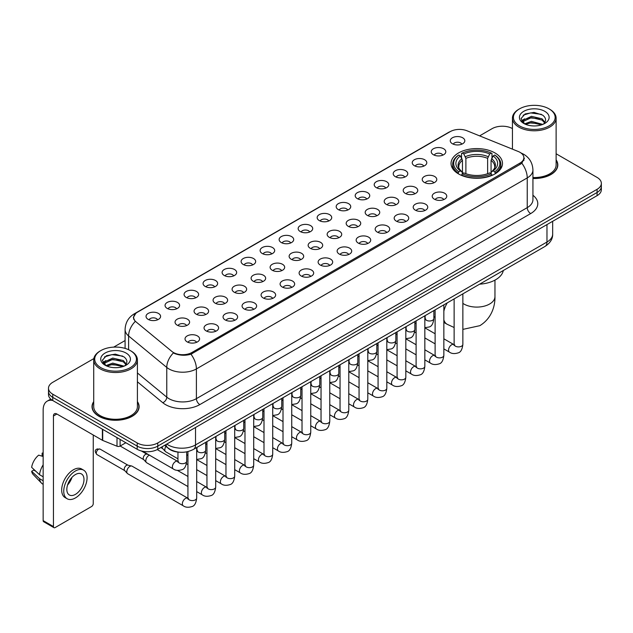 <?xml version="1.0" encoding="UTF-8"?>
<svg xmlns="http://www.w3.org/2000/svg" width="633" height="633" viewBox="0 0 633 633"><rect width="100%" height="100%" fill="white"/><g stroke="black" fill="none" stroke-linecap="round" stroke-linejoin="round"><path stroke-width="0.95" d="M494.951 152.925A25.724 14.852 0 0 0 466.917 149.712A25.724 14.852 0 0 0 451.036 163.433A25.724 14.852 0 0 0 458.569 173.933A25.724 14.852 0 0 0 486.603 177.153A25.724 14.852 0 0 0 502.483 163.433A25.724 14.852 0 0 0 494.951 152.925M433.376 154.713A7.279 4.202 180 0 1 431.935 153.526A7.279 4.202 180 0 1 434.341 148.296A7.279 4.202 180 0 1 443.67 148.771A7.279 4.202 180 0 1 445.118 153.526A7.279 4.202 180 0 1 433.376 154.713M442.784 155.148A4.368 2.524 0 0 0 441.612 153.922A4.368 2.524 0 0 0 437.308 153.281A4.368 2.524 0 0 0 434.262 155.148M414.362 165.688A7.279 4.202 180 0 1 412.922 164.501A7.279 4.202 180 0 1 415.327 159.279A7.279 4.202 180 0 1 424.656 159.745A7.279 4.202 180 0 1 426.104 164.501A7.279 4.202 180 0 1 414.362 165.688M423.77 166.123A4.368 2.524 0 0 0 422.599 164.897A4.368 2.524 0 0 0 418.294 164.256A4.368 2.524 0 0 0 415.248 166.123M395.348 176.67A7.279 4.202 180 0 1 393.908 175.476A7.279 4.202 180 0 1 396.313 170.253A7.279 4.202 180 0 1 405.642 170.72A7.279 4.202 180 0 1 407.09 175.476A7.279 4.202 180 0 1 395.348 176.67M404.756 177.105A4.368 2.524 0 0 0 403.585 175.871A4.368 2.524 0 0 0 399.281 175.238A4.368 2.524 0 0 0 396.234 177.105M376.334 187.645A7.279 4.202 180 0 1 374.894 186.458A7.279 4.202 180 0 1 377.3 181.228A7.279 4.202 180 0 1 386.628 181.703A7.279 4.202 180 0 1 388.076 186.458A7.279 4.202 180 0 1 376.334 187.645M385.742 188.08A4.368 2.524 0 0 0 384.571 186.854A4.368 2.524 0 0 0 380.267 186.213A4.368 2.524 0 0 0 377.221 188.08M357.321 198.62A7.279 4.202 180 0 1 355.881 197.433A7.279 4.202 180 0 1 358.286 192.21A7.279 4.202 180 0 1 367.615 192.677A7.279 4.202 180 0 1 369.063 197.433A7.279 4.202 180 0 1 357.321 198.62M366.729 199.055A4.368 2.524 0 0 0 365.558 197.828A4.368 2.524 0 0 0 361.253 197.187A4.368 2.524 0 0 0 358.207 199.055M338.307 209.602A7.279 4.202 180 0 1 336.867 208.407A7.279 4.202 180 0 1 339.272 203.185A7.279 4.202 180 0 1 348.601 203.652A7.279 4.202 180 0 1 350.049 208.407A7.279 4.202 180 0 1 338.307 209.602M347.715 210.037A4.368 2.524 0 0 0 346.544 208.803A4.368 2.524 0 0 0 342.239 208.17A4.368 2.524 0 0 0 339.193 210.037M319.293 220.577A7.279 4.202 180 0 1 317.853 219.39A7.279 4.202 180 0 1 320.258 214.16A7.279 4.202 180 0 1 329.595 214.634A7.279 4.202 180 0 1 331.035 219.39A7.279 4.202 180 0 1 319.293 220.577M328.701 221.012A4.368 2.524 0 0 0 327.53 219.786A4.368 2.524 0 0 0 323.226 219.145A4.368 2.524 0 0 0 320.179 221.012M300.279 231.551A7.279 4.202 180 0 1 298.839 230.365A7.279 4.202 180 0 1 301.245 225.142A7.279 4.202 180 0 1 310.581 225.609A7.279 4.202 180 0 1 312.022 230.365A7.279 4.202 180 0 1 300.279 231.551M309.687 231.987A4.368 2.524 0 0 0 308.516 230.76A4.368 2.524 0 0 0 304.212 230.119A4.368 2.524 0 0 0 301.166 231.987M281.266 242.534A7.279 4.202 180 0 1 279.826 241.339A7.279 4.202 180 0 1 282.231 236.117A7.279 4.202 180 0 1 291.568 236.584A7.279 4.202 180 0 1 293.008 241.339A7.279 4.202 180 0 1 281.266 242.534M290.674 242.969A4.368 2.524 0 0 0 289.503 241.735A4.368 2.524 0 0 0 285.198 241.102A4.368 2.524 0 0 0 282.152 242.969M262.252 253.509A7.279 4.202 180 0 1 260.812 252.322A7.279 4.202 180 0 1 263.225 247.092A7.279 4.202 180 0 1 272.554 247.566A7.279 4.202 180 0 1 273.994 252.322A7.279 4.202 180 0 1 262.252 253.509M271.66 253.944A4.368 2.524 0 0 0 270.489 252.717A4.368 2.524 0 0 0 266.184 252.076A4.368 2.524 0 0 0 263.138 253.944M243.238 264.483A7.279 4.202 180 0 1 241.798 263.296A7.279 4.202 180 0 1 244.211 258.074A7.279 4.202 180 0 1 253.54 258.541A7.279 4.202 180 0 1 254.98 263.296A7.279 4.202 180 0 1 243.238 264.483M252.654 264.918A4.368 2.524 0 0 0 251.475 263.692A4.368 2.524 0 0 0 247.171 263.051A4.368 2.524 0 0 0 244.124 264.918M224.224 275.466A7.279 4.202 180 0 1 222.784 274.271A7.279 4.202 180 0 1 225.198 269.049A7.279 4.202 180 0 1 234.526 269.516A7.279 4.202 180 0 1 235.967 274.271A7.279 4.202 180 0 1 224.224 275.466M233.64 275.901A4.368 2.524 0 0 0 232.461 274.667A4.368 2.524 0 0 0 228.157 274.034A4.368 2.524 0 0 0 225.111 275.901M205.211 286.44A7.279 4.202 180 0 1 203.771 285.254A7.279 4.202 180 0 1 206.184 280.023A7.279 4.202 180 0 1 215.513 280.498A7.279 4.202 180 0 1 216.953 285.254A7.279 4.202 180 0 1 205.211 286.44M214.627 286.876A4.368 2.524 0 0 0 213.448 285.649A4.368 2.524 0 0 0 209.151 285.008A4.368 2.524 0 0 0 206.097 286.876M186.197 297.415A7.279 4.202 180 0 1 184.757 296.228A7.279 4.202 180 0 1 187.17 291.006A7.279 4.202 180 0 1 196.499 291.473A7.279 4.202 180 0 1 197.939 296.228A7.279 4.202 180 0 1 186.197 297.415M195.613 297.85A4.368 2.524 0 0 0 194.434 296.624A4.368 2.524 0 0 0 190.137 295.983A4.368 2.524 0 0 0 187.083 297.85M167.183 308.398A7.279 4.202 180 0 1 165.743 307.203A7.279 4.202 180 0 1 168.156 301.981A7.279 4.202 180 0 1 177.485 302.447A7.279 4.202 180 0 1 178.925 307.203A7.279 4.202 180 0 1 167.183 308.398M176.599 308.833A4.368 2.524 0 0 0 175.42 307.606A4.368 2.524 0 0 0 171.124 306.965A4.368 2.524 0 0 0 168.077 308.833M148.169 319.372A7.279 4.202 180 0 1 146.729 318.185A7.279 4.202 180 0 1 149.143 312.955A7.279 4.202 180 0 1 158.472 313.43A7.279 4.202 180 0 1 159.912 318.185A7.279 4.202 180 0 1 148.169 319.372M157.585 319.807A4.368 2.524 0 0 0 156.406 318.581A4.368 2.524 0 0 0 152.11 317.94A4.368 2.524 0 0 0 149.064 319.807M452.389 143.731A7.279 4.202 180 0 1 450.949 142.544A7.279 4.202 180 0 1 453.355 137.321A7.279 4.202 180 0 1 462.683 137.788A7.279 4.202 180 0 1 464.131 142.544A7.279 4.202 180 0 1 452.389 143.731M461.797 144.174A4.368 2.524 0 0 0 460.626 142.939A4.368 2.524 0 0 0 456.322 142.306A4.368 2.524 0 0 0 453.275 144.174M424.347 182.431A7.279 4.202 180 0 1 422.907 181.244A7.279 4.202 180 0 1 425.321 176.021A7.279 4.202 180 0 1 434.649 176.488A7.279 4.202 180 0 1 436.09 181.244A7.279 4.202 180 0 1 424.347 182.431M433.763 182.866A4.368 2.524 0 0 0 432.584 181.639A4.368 2.524 0 0 0 428.28 180.998A4.368 2.524 0 0 0 425.234 182.866M405.334 193.413A7.279 4.202 180 0 1 403.894 192.218A7.279 4.202 180 0 1 406.307 186.996A7.279 4.202 180 0 1 415.636 187.463A7.279 4.202 180 0 1 417.076 192.218A7.279 4.202 180 0 1 405.334 193.413M414.75 193.848A4.368 2.524 0 0 0 413.571 192.614A4.368 2.524 0 0 0 409.266 191.981A4.368 2.524 0 0 0 406.22 193.848M386.32 204.388A7.279 4.202 180 0 1 384.88 203.201A7.279 4.202 180 0 1 387.293 197.971A7.279 4.202 180 0 1 396.622 198.446A7.279 4.202 180 0 1 398.062 203.201A7.279 4.202 180 0 1 386.32 204.388M395.736 204.823A4.368 2.524 0 0 0 394.557 203.597A4.368 2.524 0 0 0 390.26 202.956A4.368 2.524 0 0 0 387.206 204.823M367.306 215.362A7.279 4.202 180 0 1 365.866 214.176A7.279 4.202 180 0 1 368.279 208.953A7.279 4.202 180 0 1 377.608 209.42A7.279 4.202 180 0 1 379.048 214.176A7.279 4.202 180 0 1 367.306 215.362M376.722 215.798A4.368 2.524 0 0 0 375.543 214.571A4.368 2.524 0 0 0 371.247 213.93A4.368 2.524 0 0 0 368.192 215.798M348.292 226.345A7.279 4.202 180 0 1 346.852 225.15A7.279 4.202 180 0 1 349.266 219.928A7.279 4.202 180 0 1 358.594 220.395A7.279 4.202 180 0 1 360.035 225.15A7.279 4.202 180 0 1 348.292 226.345M357.708 226.78A4.368 2.524 0 0 0 356.529 225.546A4.368 2.524 0 0 0 352.233 224.913A4.368 2.524 0 0 0 349.187 226.78M329.279 237.32A7.279 4.202 180 0 1 327.839 236.133A7.279 4.202 180 0 1 330.252 230.903A7.279 4.202 180 0 1 339.581 231.377A7.279 4.202 180 0 1 341.021 236.133A7.279 4.202 180 0 1 329.279 237.32M338.695 237.755A4.368 2.524 0 0 0 337.516 236.528A4.368 2.524 0 0 0 333.219 235.887A4.368 2.524 0 0 0 330.173 237.755M310.265 248.294A7.279 4.202 180 0 1 308.825 247.107A7.279 4.202 180 0 1 311.238 241.885A7.279 4.202 180 0 1 320.567 242.352A7.279 4.202 180 0 1 322.007 247.107A7.279 4.202 180 0 1 310.265 248.294M319.681 248.729A4.368 2.524 0 0 0 318.502 247.503A4.368 2.524 0 0 0 314.205 246.862A4.368 2.524 0 0 0 311.159 248.729M291.259 259.277A7.279 4.202 180 0 1 289.811 258.082A7.279 4.202 180 0 1 292.224 252.86A7.279 4.202 180 0 1 301.553 253.327A7.279 4.202 180 0 1 302.993 258.082A7.279 4.202 180 0 1 291.259 259.277M300.667 259.712A4.368 2.524 0 0 0 299.496 258.486A4.368 2.524 0 0 0 295.192 257.845A4.368 2.524 0 0 0 292.145 259.712M272.245 270.251A7.279 4.202 180 0 1 270.797 269.065A7.279 4.202 180 0 1 273.211 263.834A7.279 4.202 180 0 1 282.54 264.309A7.279 4.202 180 0 1 283.98 269.065A7.279 4.202 180 0 1 272.245 270.251M281.653 270.687A4.368 2.524 0 0 0 280.482 269.46A4.368 2.524 0 0 0 276.178 268.819A4.368 2.524 0 0 0 273.132 270.687M253.232 281.226A7.279 4.202 180 0 1 251.784 280.039A7.279 4.202 180 0 1 254.197 274.817A7.279 4.202 180 0 1 263.526 275.284A7.279 4.202 180 0 1 264.966 280.039A7.279 4.202 180 0 1 253.232 281.226M262.64 281.661A4.368 2.524 0 0 0 261.469 280.435A4.368 2.524 0 0 0 257.164 279.794A4.368 2.524 0 0 0 254.118 281.661M234.218 292.209A7.279 4.202 180 0 1 232.77 291.014A7.279 4.202 180 0 1 235.183 285.792A7.279 4.202 180 0 1 244.512 286.258A7.279 4.202 180 0 1 245.952 291.014A7.279 4.202 180 0 1 234.218 292.209M243.626 292.644A4.368 2.524 0 0 0 242.455 291.417A4.368 2.524 0 0 0 238.15 290.776A4.368 2.524 0 0 0 235.104 292.644M215.204 303.183A7.279 4.202 180 0 1 213.756 301.996A7.279 4.202 180 0 1 216.169 296.774A7.279 4.202 180 0 1 225.498 297.241A7.279 4.202 180 0 1 226.938 301.996A7.279 4.202 180 0 1 215.204 303.183M224.612 303.618A4.368 2.524 0 0 0 223.441 302.392A4.368 2.524 0 0 0 219.137 301.751A4.368 2.524 0 0 0 216.09 303.618M196.19 314.158A7.279 4.202 180 0 1 194.742 312.971A7.279 4.202 180 0 1 197.156 307.749A7.279 4.202 180 0 1 206.485 308.216A7.279 4.202 180 0 1 207.925 312.971A7.279 4.202 180 0 1 196.19 314.158M205.598 314.593A4.368 2.524 0 0 0 204.427 313.367A4.368 2.524 0 0 0 200.123 312.726A4.368 2.524 0 0 0 197.077 314.593M177.177 325.14A7.279 4.202 180 0 1 175.729 323.946A7.279 4.202 180 0 1 178.142 318.723A7.279 4.202 180 0 1 187.471 319.19A7.279 4.202 180 0 1 188.911 323.946A7.279 4.202 180 0 1 177.177 325.14M186.585 325.576A4.368 2.524 0 0 0 185.414 324.349A4.368 2.524 0 0 0 181.109 323.708A4.368 2.524 0 0 0 178.063 325.576M434.341 199.173A7.279 4.202 180 0 1 432.893 197.987A7.279 4.202 180 0 1 435.306 192.764A7.279 4.202 180 0 1 444.635 193.231A7.279 4.202 180 0 1 446.075 197.987A7.279 4.202 180 0 1 434.341 199.173M443.749 199.609A4.368 2.524 0 0 0 442.578 198.382A4.368 2.524 0 0 0 438.273 197.741A4.368 2.524 0 0 0 435.227 199.609M415.327 210.156A7.279 4.202 180 0 1 413.879 208.961A7.279 4.202 180 0 1 416.292 203.739A7.279 4.202 180 0 1 425.621 204.206A7.279 4.202 180 0 1 427.061 208.961A7.279 4.202 180 0 1 415.327 210.156M424.735 210.591A4.368 2.524 0 0 0 423.564 209.365A4.368 2.524 0 0 0 419.26 208.724A4.368 2.524 0 0 0 416.213 210.591M396.313 221.131A7.279 4.202 180 0 1 394.865 219.944A7.279 4.202 180 0 1 397.279 214.714A7.279 4.202 180 0 1 406.608 215.188A7.279 4.202 180 0 1 408.048 219.944A7.279 4.202 180 0 1 396.313 221.131M405.721 221.566A4.368 2.524 0 0 0 404.55 220.339A4.368 2.524 0 0 0 400.246 219.698A4.368 2.524 0 0 0 397.2 221.566M377.3 232.105A7.279 4.202 180 0 1 375.852 230.918A7.279 4.202 180 0 1 378.265 225.696A7.279 4.202 180 0 1 387.594 226.163A7.279 4.202 180 0 1 389.034 230.918A7.279 4.202 180 0 1 377.3 232.105M386.708 232.54A4.368 2.524 0 0 0 385.537 231.314A4.368 2.524 0 0 0 381.232 230.673A4.368 2.524 0 0 0 378.186 232.54M358.286 243.088A7.279 4.202 180 0 1 356.838 241.893A7.279 4.202 180 0 1 359.251 236.671A7.279 4.202 180 0 1 368.58 237.138A7.279 4.202 180 0 1 370.02 241.893A7.279 4.202 180 0 1 358.286 243.088M367.694 243.523A4.368 2.524 0 0 0 366.523 242.297A4.368 2.524 0 0 0 362.218 241.656A4.368 2.524 0 0 0 359.172 243.523M339.272 254.062A7.279 4.202 180 0 1 337.824 252.876A7.279 4.202 180 0 1 340.238 247.653A7.279 4.202 180 0 1 349.566 248.12A7.279 4.202 180 0 1 351.014 252.876A7.279 4.202 180 0 1 339.272 254.062M348.68 254.498A4.368 2.524 0 0 0 347.509 253.271A4.368 2.524 0 0 0 343.205 252.63A4.368 2.524 0 0 0 340.158 254.498M320.258 265.037A7.279 4.202 180 0 1 318.81 263.85A7.279 4.202 180 0 1 321.224 258.628A7.279 4.202 180 0 1 330.553 259.095A7.279 4.202 180 0 1 332.001 263.85A7.279 4.202 180 0 1 320.258 265.037M329.666 265.472A4.368 2.524 0 0 0 328.495 264.246A4.368 2.524 0 0 0 324.191 263.605A4.368 2.524 0 0 0 321.145 265.472M301.245 276.02A7.279 4.202 180 0 1 299.797 274.825A7.279 4.202 180 0 1 302.21 269.603A7.279 4.202 180 0 1 311.539 270.069A7.279 4.202 180 0 1 312.987 274.825A7.279 4.202 180 0 1 301.245 276.02M310.653 276.455A4.368 2.524 0 0 0 309.482 275.228A4.368 2.524 0 0 0 305.177 274.587A4.368 2.524 0 0 0 302.131 276.455M282.231 286.994A7.279 4.202 180 0 1 280.783 285.807A7.279 4.202 180 0 1 283.196 280.585A7.279 4.202 180 0 1 292.525 281.052A7.279 4.202 180 0 1 293.973 285.807A7.279 4.202 180 0 1 282.231 286.994M291.639 287.429A4.368 2.524 0 0 0 290.468 286.203A4.368 2.524 0 0 0 286.163 285.562A4.368 2.524 0 0 0 283.117 287.429M263.217 297.969A7.279 4.202 180 0 1 261.769 296.782A7.279 4.202 180 0 1 264.183 291.56A7.279 4.202 180 0 1 273.511 292.027A7.279 4.202 180 0 1 274.959 296.782A7.279 4.202 180 0 1 263.217 297.969M272.625 298.412A4.368 2.524 0 0 0 271.454 297.178A4.368 2.524 0 0 0 267.15 296.537A4.368 2.524 0 0 0 264.103 298.412M244.203 308.951A7.279 4.202 180 0 1 242.756 307.765A7.279 4.202 180 0 1 245.169 302.534A7.279 4.202 180 0 1 254.498 303.009A7.279 4.202 180 0 1 255.946 307.765A7.279 4.202 180 0 1 244.203 308.951M253.611 309.387A4.368 2.524 0 0 0 252.44 308.16A4.368 2.524 0 0 0 248.136 307.519A4.368 2.524 0 0 0 245.09 309.387M225.19 319.926A7.279 4.202 180 0 1 223.742 318.739A7.279 4.202 180 0 1 226.155 313.517A7.279 4.202 180 0 1 235.484 313.984A7.279 4.202 180 0 1 236.932 318.739A7.279 4.202 180 0 1 225.19 319.926M234.598 320.361A4.368 2.524 0 0 0 233.427 319.135A4.368 2.524 0 0 0 229.122 318.494A4.368 2.524 0 0 0 226.076 320.361M206.176 330.901A7.279 4.202 180 0 1 204.728 329.714A7.279 4.202 180 0 1 207.141 324.492A7.279 4.202 180 0 1 216.47 324.958A7.279 4.202 180 0 1 217.918 329.714A7.279 4.202 180 0 1 206.176 330.901M215.584 331.344A4.368 2.524 0 0 0 214.413 330.109A4.368 2.524 0 0 0 210.109 329.476A4.368 2.524 0 0 0 207.062 331.344M187.162 341.883A7.279 4.202 180 0 1 185.714 340.696A7.279 4.202 180 0 1 188.128 335.466A7.279 4.202 180 0 1 197.456 335.941A7.279 4.202 180 0 1 198.904 340.696A7.279 4.202 180 0 1 187.162 341.883M196.57 342.318A4.368 2.524 0 0 0 195.399 341.092A4.368 2.524 0 0 0 191.095 340.451A4.368 2.524 0 0 0 188.048 342.318M518.285 151.509A13.103 7.564 180 0 1 520.033 152.355A13.103 7.564 180 0 1 523.871 157.704A13.103 7.564 180 0 1 520.033 163.053L191.934 352.486A13.103 7.564 180 0 1 171.931 351.473L136.032 321.873A13.103 7.564 180 0 1 133.658 317.529A13.103 7.564 180 0 1 137.496 312.18L450.229 131.624A13.103 7.564 180 0 1 467.012 130.778L518.285 151.509M179.598 452.215A14.559 8.403 180 0 1 168.687 448.647L164.643 445.315M93.724 401.607A23.54 13.594 0 0 0 92.03 406.679A23.54 13.594 0 0 0 98.922 416.285A23.54 13.594 0 0 0 124.574 419.236A23.54 13.594 0 0 0 139.11 406.679A23.54 13.594 0 0 0 137.408 401.607M524.385 158.258L521.821 163.187L520.548 164.121L190.968 354.203C185.493 355.778 180.104 355.58 174.811 353.618L173.395 352.929A16.988 11.362 129.5 0 0 166.764 367.433L128.602 335.965A19.417 11.212 180 0 1 125.089 329.54L125.089 348.395M93.85 358.587L52.761 382.308A14.559 8.403 0 0 0 48.496 388.251L48.496 394.588A14.559 8.403 0 0 0 52.761 400.531L137.187 449.28L137.187 446.107A14.559 8.403 0 0 0 157.783 446.107L597.085 192.479A14.559 8.403 0 0 0 601.35 186.537A14.559 8.403 0 0 1 597.085 192.479L157.783 446.107A14.559 8.403 0 0 1 137.187 446.107L52.761 397.366L137.187 446.107L137.187 442.934A14.559 8.403 0 0 0 157.783 442.934L597.085 189.307A14.559 8.403 0 0 0 601.35 183.364A14.559 8.403 0 0 0 597.085 177.422L556.122 153.772M48.496 391.416A14.559 8.403 0 0 0 52.761 397.366A14.559 8.403 0 0 1 48.496 391.416M128.602 349.709L128.602 335.965A16.988 11.362 129.5 0 1 135.185 321.509L133.326 317.529L135.723 313.446M532.931 178.506A23.54 13.594 0 0 0 557.815 164.936A23.54 13.594 0 0 0 556.122 159.864M512.437 128.554A14.559 8.403 0 0 0 492.063 128.673L479.608 135.866M125.089 340.546L113.703 347.121M48.496 388.251A14.559 8.403 0 0 0 52.761 394.193L137.187 442.934M137.187 449.28A14.559 8.403 0 0 0 157.783 449.28L597.085 195.652A14.559 8.403 0 0 0 601.35 189.702L601.35 183.364M519.519 125.904A20.873 12.051 0 0 0 549.033 125.904A20.873 12.051 0 0 0 549.04 108.86A20.873 12.051 0 0 0 549.033 108.86L549.721 109.256A21.838 12.613 0 0 1 556.122 118.173A21.838 12.613 0 0 1 542.639 129.82A21.838 12.613 0 0 1 518.831 127.091A21.838 12.613 0 0 1 512.437 118.173A21.838 12.613 0 0 1 518.831 109.256L519.519 108.86A20.873 12.051 0 0 0 519.519 125.904M532.931 177.525A21.838 12.613 0 0 0 556.122 164.936L556.122 118.173M532.931 178.364A23.294 13.451 0 0 0 557.578 164.936A23.294 13.451 0 0 0 556.122 160.26M524.583 123.862L531.443 121.37L542.79 124.408M525.612 124.345L531.443 122.628L541.611 124.836M524.377 123.775L523.309 121.417L523.681 119.977L531.443 116.337L542.038 118.814L544.942 122.256M523.341 123.079L523.309 121.417M523.38 122.042L523.681 121.235L531.443 117.596L542.038 120.072L544.609 122.778M543.249 124.21A10.967 6.33 0 0 0 543.715 123.799C546.516 120.745 546.144 117.849 542.608 115.095L534.03 112.397L525.176 113.932L521.07 118.49L523.736 123.372M544.784 111.321A14.852 8.577 0 0 0 523.808 111.297A14.852 8.577 0 0 0 523.713 123.403A14.852 8.577 0 0 0 523.776 123.443A14.852 8.577 0 0 0 544.847 123.403A14.852 8.577 0 0 0 544.784 111.321M544.649 123.522L545.717 122.786M549.721 109.256L549.04 108.86A20.873 12.051 0 0 0 519.519 108.86M523.143 115.19L530.573 112.903L541.381 114.351M521.711 121.314L523.736 119.874M527.091 118.569L530.573 117.936L539.316 118.688M527.091 123.601L530.573 122.968L539.316 123.72M521.481 120.911L524.583 118.83M458.102 173.656L458.798 171.82A23.104 13.34 0 0 1 458.798 155.038L460.381 155.955A20.873 12.051 0 0 0 460.381 170.902L461.955 171.796L462.462 173.664M462.462 172.904L462.462 160.355L460.381 155.955M461.536 157.949L461.536 153.455L462.225 153.059A23.104 13.34 0 0 1 491.287 153.059L489.697 153.977A20.873 12.051 0 0 0 463.815 153.977L465.888 158.377L465.888 173.719M487.624 173.719L487.624 158.377L489.697 153.977M479.656 284.17A26.697 15.414 0 0 0 503.298 270.52M461.536 174.993A24.078 13.902 0 0 0 491.976 174.993L491.287 173.798A23.104 13.34 0 0 1 462.225 173.798L461.536 175.404M491.976 175.404L491.976 174.993M458.798 155.038L458.102 155.433A24.078 13.902 0 0 0 452.682 164.224A24.078 13.902 0 0 0 458.102 173.007M491.287 153.059L491.976 153.455L491.976 157.949M462.225 173.798L463.815 172.88A20.873 12.051 0 0 0 489.697 172.88L491.287 173.798M460.381 170.902L458.798 171.82M463.815 153.977L462.225 153.059M461.955 158.661A18.666 10.777 0 0 0 461.955 171.796L462.043 171.852C459.392 169.288 458.308 167.547 458.798 166.629A17.961 10.365 0 0 1 462.462 160.355M495.41 173.007A24.078 13.902 0 0 0 500.83 164.224A24.078 13.902 0 0 0 495.41 155.433L494.721 155.038A23.104 13.34 0 0 1 494.721 171.82L495.41 173.656M494.721 171.82L493.131 170.902A20.873 12.051 0 0 0 493.131 155.955L494.721 155.038M493.131 155.955L491.058 160.355L491.058 172.904L491.564 171.796L493.131 170.902M491.058 160.355A17.961 10.365 0 0 1 494.713 166.629C495.204 167.555 494.128 169.296 491.477 171.852L491.564 171.796A18.666 10.777 0 0 0 491.564 158.661M491.058 173.664L491.058 172.904M177.952 458.838L165.719 451.772A4.368 2.524 -60 0 1 165.371 451.495A4.368 2.524 -60 0 1 164.817 449.778A4.368 2.524 -60 0 1 165.933 446.384M162.895 448.742A3.157 1.82 -60 0 1 162.641 448.536A3.157 1.82 -60 0 1 162.246 447.302A3.157 1.82 -60 0 1 162.301 446.669M187.938 486.555L146.714 462.755A4.368 2.524 -60 0 1 146.358 462.47A4.368 2.524 -60 0 1 145.804 460.753A4.368 2.524 -60 0 1 148.897 455.404A4.368 2.524 -60 0 1 149.412 455.159M143.881 459.724A3.157 1.82 -60 0 1 143.628 459.518A3.157 1.82 -60 0 1 143.232 458.276A3.157 1.82 -60 0 1 145.463 454.415A3.157 1.82 -60 0 1 146.737 454.138L148.233 454.478M196.681 447.547L196.681 498.06C196.08 503.14 194.505 505.973 191.965 506.566C188.357 507.682 185.453 507.429 183.261 505.807L127.7 473.729A4.368 2.524 -60 0 1 127.344 473.444A4.368 2.524 -60 0 1 126.79 471.727A4.368 2.524 -60 0 1 129.884 466.379A4.368 2.524 -60 0 1 131.64 465.999A4.368 2.524 -60 0 1 132.068 466.165L188.515 498.598M124.867 470.699A3.157 1.82 -60 0 1 124.614 470.493A3.157 1.82 -60 0 1 124.218 469.251A3.157 1.82 -60 0 1 126.45 465.39A3.157 1.82 -60 0 1 127.724 465.113L131.64 465.999M120.112 439.421L120.112 446.059L125.864 442.736M52.594 400.436A19.417 11.212 -120 0 0 47.174 401.156A19.417 11.212 -120 0 0 43.155 410.049L43.155 520.611L53.449 526.561L53.449 415.992A4.85 2.801 60 0 1 54.454 413.768A4.85 2.801 60 0 1 56.883 414.006L102.38 440.275L102.38 429.182M53.449 526.561A2.429 1.401 120 0 0 53.947 527.669L43.653 521.727A2.429 1.401 -60 0 1 43.155 520.611M53.947 527.669A2.429 1.401 120 0 0 55.166 527.55L91.548 506.542A2.429 1.401 120 0 0 93.257 503.575L93.257 435.013M120.112 446.059A2.429 1.401 180 0 1 117.01 446.218L102.704 440.433A2.429 1.401 180 0 1 102.38 440.275M75.414 494.381A12.138 7.003 120 0 0 83.342 483.683A12.138 7.003 120 0 0 81.483 473.959A12.138 7.003 120 0 0 75.414 474.56A12.138 7.003 120 0 0 67.486 485.258A12.138 7.003 120 0 0 69.345 494.982A12.138 7.003 120 0 0 75.414 494.381M67.573 484.973A12.138 7.003 120 0 0 71.925 477.432M43.155 453.473L42.126 453.157L42.126 455.594L43.155 456.187M83.667 470.177L81.61 468.99A16.505 9.527 120 0 0 73.357 469.805A16.505 9.527 120 0 0 62.572 484.348A16.505 9.527 120 0 0 65.104 497.578L67.161 498.764A16.505 9.527 120 0 0 75.414 497.942A16.505 9.527 120 0 0 86.191 483.406A16.505 9.527 120 0 0 83.667 470.177A16.505 9.527 120 0 0 75.414 470.999A16.505 9.527 120 0 0 64.629 485.543A16.505 9.527 120 0 0 67.161 498.764M43.155 464.82A16.015 9.25 120 0 0 39.507 474.687L31.65 467.336A12.62 7.287 120 0 1 38.692 455.143L43.155 456.496M43.155 476.791L39.507 474.687M35.899 471.316L33.763 470.082L31.65 471.3L39.507 478.651L43.155 480.756M39.507 478.651A16.015 9.25 120 0 0 41.485 483.121A16.015 9.25 120 0 0 42.696 484.079L43.155 484.34M43.155 452.872A12.62 7.287 120 0 0 42.126 453.157M31.65 471.3A12.62 7.287 120 0 0 33.145 474.441L41.485 483.121M100.813 367.638A20.873 12.051 0 0 0 130.327 367.638A20.873 12.051 0 0 0 130.327 350.603L131.015 350.999A21.838 12.613 0 0 1 137.408 359.916A21.838 12.613 0 0 1 123.926 371.563A21.838 12.613 0 0 1 100.125 368.833A21.838 12.613 0 0 1 93.724 359.916A21.838 12.613 0 0 1 100.125 350.999L100.813 350.603A20.873 12.051 0 0 0 100.813 367.638M93.724 359.916L93.724 406.679A21.838 12.613 0 0 0 100.125 415.596A21.838 12.613 0 0 0 123.926 418.326A21.838 12.613 0 0 0 137.408 406.679L137.408 359.916M93.724 401.995A23.294 13.451 0 0 0 92.268 406.679A23.294 13.451 0 0 0 99.096 416.19A23.294 13.451 0 0 0 124.487 419.101A23.294 13.451 0 0 0 138.864 406.679A23.294 13.451 0 0 0 137.408 401.995M105.861 365.613L112.729 363.113L124.076 366.151M106.898 366.08L112.729 364.371L122.905 366.578M105.671 365.51L104.603 363.152L104.975 361.72L112.729 358.08L123.324 360.557L126.236 363.999M104.627 364.822L104.603 363.152M104.674 363.785L104.975 362.978L112.729 359.338L123.324 361.815L125.904 364.521M124.543 365.953A10.967 6.33 0 0 0 125.01 365.534C127.803 362.487 127.439 359.584 123.902 356.83L115.317 354.14L106.471 355.675L102.356 360.232L105.023 365.114M126.07 353.056A14.852 8.577 0 0 0 105.102 353.04A14.852 8.577 0 0 0 104.999 365.146A14.852 8.577 0 0 0 105.07 365.186A14.852 8.577 0 0 0 126.133 365.146A14.852 8.577 0 0 0 126.07 353.056M125.943 365.257L127.011 364.529M131.015 350.999L130.327 350.603A20.873 12.051 0 0 0 100.813 350.603M104.437 356.933L111.867 354.646L122.675 356.086M102.997 363.057L105.031 361.617M108.378 360.312L111.867 359.679L120.61 360.43M108.378 365.344L111.867 364.711L120.61 365.463M102.775 362.646L105.869 360.573M191.934 352.486L191.934 353.815M520.033 163.053L520.033 164.414M532.931 195.265A24.268 14.013 180 0 1 530.676 213.582L199.822 404.598A4.85 2.801 60 0 1 196.396 398.655L527.242 207.64A19.417 11.212 0 0 0 532.931 199.712L532.931 169.992A19.417 11.212 180 0 1 527.242 177.913A16.988 9.812 -120 0 0 521.821 163.187M199.822 404.598A24.268 14.013 180 0 1 165.506 404.598A24.268 14.013 180 0 1 162.784 402.723L137.408 381.802M168.94 398.655A19.417 11.212 0 0 0 196.396 398.655L196.396 368.928A19.417 11.212 180 0 1 168.94 368.928A19.417 11.212 180 0 1 166.764 367.433L166.764 397.152A19.417 11.212 0 0 0 168.94 398.655M532.931 169.992C532.598 163.005 529.536 157.775 523.728 154.286L521.275 153.091A16.988 7.952 112 0 0 521.046 153.004M190.968 354.203A16.988 9.812 60 0 1 196.396 368.928L527.242 177.913L527.242 207.64A4.85 2.801 60 0 0 530.676 213.582M136.055 313.169A16.988 9.812 -120 0 0 134.291 313.833C128.483 317.323 125.413 322.553 125.089 329.54M134.291 313.833L448.805 132.25A16.988 9.812 60 0 1 450.087 131.711M157.783 442.934L157.783 449.28M597.085 189.307L597.085 195.652M52.761 394.193L52.761 400.531M137.408 372.956L166.764 397.152A4.85 3.244 -50.5 0 1 162.784 402.723M166.772 444.089A19.417 11.212 0 0 0 168.077 444.92A19.417 11.212 0 0 0 195.534 444.92L546.975 242.02A19.417 11.212 0 0 0 552.664 234.091C552.807 238.91 550.243 243.032 544.966 246.459L193.524 449.367A9.709 5.602 60 0 0 195.534 444.92L195.534 427.481M546.975 224.58L546.975 242.02A9.709 5.602 60 0 1 544.966 246.459M165.988 444.54A9.709 6.496 129.5 0 0 167.682 447.697L164.73 445.268M494.959 280.118L494.959 296.584A18.199 10.508 180 0 1 489.625 304.014A18.199 10.508 180 0 1 463.886 304.014A18.199 10.508 180 0 1 462.865 303.381M454.13 327.506L447.064 324.238A18.199 10.508 -60 0 1 443.852 319.918M443.852 311.254A18.199 10.508 -60 0 1 447.278 302.859M487.624 158.377A17.961 10.365 0 0 0 465.888 158.377M488.13 156.683A18.666 10.777 0 0 0 465.382 156.683M462.865 293.862L462.865 344.384A4.368 2.524 180 0 1 461.386 346.275A4.368 2.524 180 0 1 455.412 346.164A4.368 2.524 180 0 1 454.13 344.384L453.988 345.325L454.383 345.001M462.865 344.384C462.272 349.456 460.697 352.288 458.157 352.882C454.549 353.997 451.645 353.744 449.454 352.13A4.368 2.524 -60 0 1 448.781 348.625A4.368 2.524 -60 0 1 451.638 344.779A4.368 2.524 -60 0 1 451.827 344.668A4.368 2.524 -60 0 1 453.821 344.558L454.708 344.914M443.852 304.837L443.852 355.358A4.368 2.524 180 0 1 442.372 357.249A4.368 2.524 180 0 1 436.398 357.139A4.368 2.524 180 0 1 435.116 355.358L434.974 356.3L435.369 355.975M443.852 355.358C443.258 360.43 441.684 363.263 439.144 363.856C435.536 364.972 432.632 364.727 430.44 363.105A4.368 2.524 -60 0 1 429.767 359.607A4.368 2.524 -60 0 1 432.624 355.754A4.368 2.524 -60 0 1 432.814 355.651A4.368 2.524 -60 0 1 434.808 355.54L435.694 355.888M424.838 315.812L424.838 366.333A4.368 2.524 180 0 1 423.358 368.224A4.368 2.524 180 0 1 417.384 368.121A4.368 2.524 180 0 1 416.103 366.333L415.96 367.282L416.356 366.958M424.838 366.333C424.245 371.405 422.67 374.245 420.13 374.839C416.522 375.955 413.618 375.701 411.426 374.079A4.368 2.524 -60 0 1 410.754 370.582A4.368 2.524 -60 0 1 413.61 366.729A4.368 2.524 -60 0 1 413.8 366.626A4.368 2.524 -60 0 1 415.794 366.515L416.68 366.863M405.824 326.794L405.824 377.315A4.368 2.524 180 0 1 404.345 379.207A4.368 2.524 180 0 1 398.371 379.096A4.368 2.524 180 0 1 397.089 377.315L396.946 378.257L397.342 377.933M405.824 377.315C405.231 382.387 403.656 385.22 401.116 385.814C397.508 386.929 394.604 386.676 392.413 385.062A4.368 2.524 -60 0 1 391.74 381.557A4.368 2.524 -60 0 1 394.596 377.711A4.368 2.524 -60 0 1 394.786 377.608A4.368 2.524 -60 0 1 396.78 377.49L397.666 377.846M386.81 337.769L386.81 388.29A4.368 2.524 180 0 1 385.331 390.181A4.368 2.524 180 0 1 379.357 390.07A4.368 2.524 180 0 1 378.075 388.29L377.933 389.232L378.328 388.907M386.81 388.29C386.217 393.362 384.642 396.195 382.103 396.788C378.494 397.904 375.591 397.659 373.399 396.036A4.368 2.524 -60 0 1 372.726 392.539A4.368 2.524 -60 0 1 375.583 388.686A4.368 2.524 -60 0 1 375.773 388.583A4.368 2.524 -60 0 1 377.766 388.472L378.653 388.82M367.797 348.743L367.797 399.265A4.368 2.524 180 0 1 366.317 401.156A4.368 2.524 180 0 1 360.343 401.053A4.368 2.524 180 0 1 359.061 399.265L358.919 400.214L359.315 399.89M367.797 399.265C367.203 404.337 365.629 407.177 363.089 407.771C359.481 408.886 356.577 408.633 354.385 407.011A4.368 2.524 -60 0 1 353.712 403.514A4.368 2.524 -60 0 1 356.569 399.66A4.368 2.524 -60 0 1 356.759 399.558A4.368 2.524 -60 0 1 358.753 399.447L359.639 399.795M348.783 359.726L348.783 410.247A4.368 2.524 180 0 1 347.303 412.138A4.368 2.524 180 0 1 341.329 412.028A4.368 2.524 180 0 1 340.048 410.247L339.913 411.189L340.301 410.864M348.783 410.247C348.19 415.319 346.615 418.152 344.075 418.745C340.467 419.861 337.563 419.608 335.371 417.994A4.368 2.524 -60 0 1 334.699 414.488A4.368 2.524 -60 0 1 337.555 410.643A4.368 2.524 -60 0 1 337.745 410.54A4.368 2.524 -60 0 1 339.739 410.421L340.625 410.777M329.769 370.701L329.769 421.222A4.368 2.524 180 0 1 328.29 423.113A4.368 2.524 180 0 1 322.316 423.002A4.368 2.524 180 0 1 321.034 421.222L320.899 422.164L321.287 421.839M329.769 421.222C329.176 426.294 327.601 429.127 325.061 429.72C321.453 430.836 318.549 430.59 316.358 428.968A4.368 2.524 -60 0 1 315.685 425.471A4.368 2.524 -60 0 1 318.541 421.618A4.368 2.524 -60 0 1 318.731 421.515A4.368 2.524 -60 0 1 320.725 421.404L321.611 421.752M310.756 381.675L310.756 432.197A4.368 2.524 180 0 1 309.276 434.088A4.368 2.524 180 0 1 303.302 433.985A4.368 2.524 180 0 1 302.02 432.197L301.886 433.146L302.273 432.822M310.756 432.197C310.162 437.268 308.587 440.109 306.048 440.703C302.439 441.818 299.536 441.565 297.344 439.943A4.368 2.524 -60 0 1 296.671 436.446A4.368 2.524 -60 0 1 299.528 432.6A4.368 2.524 -60 0 1 299.718 432.489A4.368 2.524 -60 0 1 301.712 432.379L302.598 432.727M291.742 392.658L291.742 443.179A4.368 2.524 180 0 1 290.262 445.07A4.368 2.524 180 0 1 284.288 444.959A4.368 2.524 180 0 1 283.006 443.179L282.872 444.121L283.26 443.796M291.742 443.179C291.148 448.251 289.574 451.084 287.034 451.677C283.426 452.793 280.522 452.54 278.33 450.925A4.368 2.524 -60 0 1 277.658 447.42A4.368 2.524 -60 0 1 280.514 443.575A4.368 2.524 -60 0 1 280.704 443.472A4.368 2.524 -60 0 1 282.698 443.361L283.584 443.709M272.728 403.632L272.728 454.154A4.368 2.524 180 0 1 271.248 456.045A4.368 2.524 180 0 1 265.274 455.934A4.368 2.524 180 0 1 263.993 454.154L263.858 455.095L264.246 454.779M272.728 454.154C272.135 459.226 270.56 462.058 268.02 462.652C264.412 463.767 261.508 463.522 259.316 461.9A4.368 2.524 -60 0 1 258.644 458.403A4.368 2.524 -60 0 1 261.5 454.549A4.368 2.524 -60 0 1 261.69 454.447A4.368 2.524 -60 0 1 263.684 454.336L264.57 454.684M253.714 414.615L253.714 465.128A4.368 2.524 180 0 1 252.243 467.027A4.368 2.524 180 0 1 246.261 466.917A4.368 2.524 180 0 1 244.979 465.128L244.844 466.078L245.232 465.753M253.714 465.128C253.121 470.208 251.546 473.041 249.006 473.634C245.398 474.75 242.494 474.497 240.303 472.875A4.368 2.524 -60 0 1 239.63 469.377A4.368 2.524 -60 0 1 242.486 465.532A4.368 2.524 -60 0 1 242.676 465.421A4.368 2.524 -60 0 1 244.67 465.31L245.557 465.659M234.708 425.59L234.708 476.111A4.368 2.524 180 0 1 233.229 478.002A4.368 2.524 180 0 1 227.247 477.891A4.368 2.524 180 0 1 225.965 476.111L225.831 477.053L226.218 476.728M234.708 476.111C234.107 481.183 232.533 484.016 229.993 484.609C226.385 485.725 223.481 485.471 221.289 483.857A4.368 2.524 -60 0 1 220.616 480.352A4.368 2.524 -60 0 1 223.473 476.507A4.368 2.524 -60 0 1 223.663 476.404A4.368 2.524 -60 0 1 225.657 476.293L226.543 476.641M215.695 436.564L215.695 487.086A4.368 2.524 180 0 1 214.215 488.977A4.368 2.524 180 0 1 208.233 488.874A4.368 2.524 180 0 1 206.951 487.086L206.817 488.027L207.205 487.711M215.695 487.086C215.093 492.158 213.519 494.99 210.979 495.584C207.371 496.707 204.467 496.454 202.275 494.832A4.368 2.524 -60 0 1 201.603 491.335A4.368 2.524 -60 0 1 204.459 487.481A4.368 2.524 -60 0 1 204.649 487.378A4.368 2.524 -60 0 1 206.643 487.268L207.529 487.616M98.511 449.264A3.157 1.82 -60 0 1 100.085 449.106L96.936 449.106A3.157 1.82 60 0 1 98.511 449.264A3.157 1.82 -60 0 0 96.453 452.041A3.157 1.82 -60 0 0 96.936 454.565L124.733 470.62M196.681 498.06A4.368 2.524 180 0 1 195.201 499.959A4.368 2.524 180 0 1 189.22 499.848A4.368 2.524 180 0 1 187.938 498.06L187.803 499.01L188.191 498.685M183.261 505.807A4.368 2.524 -60 0 1 182.589 502.309A4.368 2.524 -60 0 1 185.445 498.464A4.368 2.524 -60 0 1 185.643 498.353A4.368 2.524 -60 0 1 187.629 498.242M433.866 310.605L433.866 318.486A4.368 2.524 180 0 1 432.386 320.377A4.368 2.524 180 0 1 426.413 320.266A4.368 2.524 180 0 1 425.131 318.486L425.131 315.645M414.852 321.58L414.852 329.461A4.368 2.524 180 0 1 413.373 331.352A4.368 2.524 180 0 1 407.399 331.241A4.368 2.524 180 0 1 406.117 329.461L406.117 326.628M395.839 332.554L395.839 340.435A4.368 2.524 180 0 1 394.359 342.326A4.368 2.524 180 0 1 388.385 342.224A4.368 2.524 180 0 1 387.103 340.435L387.103 337.603M376.825 343.537L376.825 351.418A4.368 2.524 180 0 1 375.345 353.309A4.368 2.524 180 0 1 369.371 353.198A4.368 2.524 180 0 1 368.089 351.418L368.089 348.577M357.811 354.512L357.811 362.392A4.368 2.524 180 0 1 356.332 364.284A4.368 2.524 180 0 1 350.358 364.173A4.368 2.524 180 0 1 349.076 362.392L349.076 359.56M338.797 365.494L338.797 373.367A4.368 2.524 180 0 1 337.318 375.258A4.368 2.524 180 0 1 331.344 375.155A4.368 2.524 180 0 1 330.062 373.367L330.062 370.534M319.784 376.469L319.784 384.35A4.368 2.524 180 0 1 318.304 386.241A4.368 2.524 180 0 1 312.33 386.13A4.368 2.524 180 0 1 311.048 384.35L311.048 381.509M300.77 387.443L300.77 395.324A4.368 2.524 180 0 1 299.29 397.215A4.368 2.524 180 0 1 293.316 397.105A4.368 2.524 180 0 1 292.035 395.324L292.035 392.492M281.756 398.426L281.756 406.299A4.368 2.524 180 0 1 280.277 408.19A4.368 2.524 180 0 1 274.303 408.087A4.368 2.524 180 0 1 273.021 406.299L273.021 403.466M262.742 409.401L262.742 417.282A4.368 2.524 180 0 1 261.263 419.173A4.368 2.524 180 0 1 255.289 419.062A4.368 2.524 180 0 1 254.007 417.282L254.007 414.441M243.729 420.375L243.729 428.256A4.368 2.524 180 0 1 242.249 430.147A4.368 2.524 180 0 1 236.275 430.036A4.368 2.524 180 0 1 234.993 428.256L234.993 425.423M224.715 431.358L224.715 439.231A4.368 2.524 180 0 1 223.235 441.122A4.368 2.524 180 0 1 217.261 441.019A4.368 2.524 180 0 1 215.98 439.231L215.98 436.398M205.701 442.332L205.701 450.213A4.368 2.524 180 0 1 204.222 452.104A4.368 2.524 180 0 1 198.248 451.994A4.368 2.524 180 0 1 196.966 450.213L196.966 447.373M186.688 451.843L186.688 461.188A4.368 2.524 180 0 1 185.208 463.079A4.368 2.524 180 0 1 179.234 462.968A4.368 2.524 180 0 1 177.952 461.188L177.952 452.089M142.678 451.266L173.276 468.934A4.368 2.524 -60 0 1 172.603 465.437A4.368 2.524 -60 0 1 175.46 461.584A4.368 2.524 -60 0 1 175.65 461.481A4.368 2.524 -60 0 1 177.644 461.37L157.229 449.58M53.449 415.992L56.883 414.006M102.704 429.364L102.704 440.433M117.01 446.218L117.01 437.625M133.658 317.529L133.658 319.222M523.871 157.704L523.871 160.489M448.805 132.25L451.915 130.802M193.524 449.367C185.714 453.291 177.905 453.291 170.087 449.367L167.682 447.697M552.664 234.091L552.664 221.297M557.578 166.883L557.578 164.936M512.437 149.143L512.437 118.173M494.959 296.584C495.204 305.731 491.809 318.352 479.83 325.679L462.865 329.382M447.064 324.238L443.852 322.387M435.116 317.339L433.866 316.619M452.682 168.663L452.682 164.224M500.83 168.663L500.83 164.224M449.454 352.13L443.852 348.894M435.116 343.854L424.838 337.919M416.103 332.871L414.591 332.001M454.13 298.903L454.13 344.384M453.821 344.558L443.852 338.805M435.116 333.765L424.838 327.831M430.44 363.105L424.838 359.876M416.103 354.828L405.824 348.894M397.089 343.854L395.578 342.975M435.116 309.885L435.116 355.358M434.808 355.54L424.838 349.788M416.103 344.74L405.824 338.805M411.426 374.079L405.824 370.851M397.089 365.803L386.81 359.876M378.075 354.828L376.564 353.958M416.103 320.86L416.103 366.333M415.794 366.515L405.824 360.763M397.089 355.714L386.81 349.788M392.413 385.062L386.81 381.826M378.075 376.785L367.797 370.851M359.061 365.803L357.55 364.932M397.089 331.834L397.089 377.315M396.78 377.49L386.81 371.737M378.075 366.697L367.797 360.763M373.399 396.036L367.797 392.808M359.061 387.76L348.783 381.826M340.048 376.785L338.536 375.915M378.075 342.817L378.075 388.29M377.766 388.472L367.797 382.72M359.061 377.672L348.783 371.737M354.385 407.011L348.783 403.783M340.048 398.735L329.769 392.808M321.034 387.76L319.523 386.89M359.061 353.792L359.061 399.265M358.753 399.447L348.783 393.694M340.048 388.654L329.769 382.72M335.371 417.994L329.769 414.757M321.034 409.717L310.756 403.783M302.02 398.735L300.509 397.864M340.048 364.766L340.048 410.247M339.739 410.421L329.769 404.669M321.034 399.629L310.756 393.694M316.358 428.968L310.756 425.74M302.02 420.692L291.742 414.757M283.006 409.717L281.495 408.847M321.034 375.749L321.034 421.222M320.725 421.404L310.756 415.652M302.02 410.603L291.742 404.669M297.344 439.943L291.742 436.715M283.006 431.674L272.728 425.74M263.993 420.692L262.481 419.821M302.02 386.723L302.02 432.197M301.712 432.379L291.742 426.626M283.006 421.586L272.728 415.652M278.33 450.925L272.728 447.689M263.993 442.649L253.714 436.715M244.979 431.674L243.468 430.796M283.006 397.698L283.006 443.179M282.698 443.361L272.728 437.601M263.993 432.561L253.714 426.626M259.316 461.9L253.714 458.672M244.979 453.624L234.708 447.689M225.965 442.649L224.454 441.779M263.993 408.681L263.993 454.154M263.684 454.336L253.714 448.583M244.979 443.535L234.708 437.601M240.303 472.875L234.708 469.646M225.965 464.606L215.695 458.672M206.951 453.624L205.44 452.753M244.979 419.655L244.979 465.128M244.67 465.31L234.708 459.558M225.965 454.518L215.695 448.583M221.289 483.857L215.695 480.621M206.951 475.581L196.681 469.646M187.938 464.606L186.426 463.728M160.806 447.531L162.76 448.662M225.965 430.63L225.965 476.111M225.657 476.293L215.695 470.533M206.951 465.492L196.681 459.558M162.641 448.536L165.371 451.495M202.275 494.832L196.681 491.604M120.167 446.028L143.746 459.637M206.951 441.612L206.951 487.086M206.643 487.268L196.681 481.515M187.938 476.467L177.398 470.382M143.628 459.518L146.358 462.47M141.309 450.949L146.896 454.178M187.938 451.574L187.938 498.06M124.614 470.493L127.344 473.444M100.085 449.106L127.882 465.152M96.936 454.565C94.721 451.82 94.721 450 96.936 449.106M425.708 319.016L424.822 318.66M424.838 327.704L429.15 326.984C431.698 326.391 433.265 323.558 433.866 318.486M416.103 323.716L414.852 322.996M425.384 319.103L424.988 319.428L425.131 318.486M406.695 329.991L405.808 329.643M405.824 338.687L410.137 337.959C412.684 337.365 414.251 334.533 414.852 329.461M397.089 334.699L395.839 333.971M406.37 330.078L405.975 330.402L406.117 329.461M387.681 340.965L386.795 340.617M386.81 349.661L391.123 348.941C393.671 348.34 395.237 345.507 395.839 340.435M378.075 345.673L376.825 344.953M387.356 341.06L386.961 341.377L387.103 340.435M368.667 351.948L367.781 351.592M367.797 360.636L372.117 359.916C374.657 359.322 376.224 356.49 376.825 351.418M359.061 356.648L357.811 355.928M368.343 352.035L367.947 352.359L368.089 351.418M349.653 362.923L348.767 362.574M348.783 371.618L353.103 370.891C355.643 370.297 357.21 367.464 357.811 362.392M340.048 367.631L338.797 366.911M349.329 363.01L348.933 363.334L349.076 362.392M330.64 373.897L329.753 373.549M329.769 382.593L334.089 381.873C336.629 381.272 338.196 378.439 338.797 373.367M321.034 378.605L319.784 377.885M330.315 373.992L329.92 374.317L330.062 373.367M311.626 384.88L310.74 384.524M310.756 393.568L315.076 392.848C317.616 392.254 319.19 389.422 319.784 384.35M302.02 389.58L300.77 388.86M311.301 384.967L310.906 385.291L311.048 384.35M292.612 395.854L291.726 395.506M291.742 404.55L296.062 403.822C298.602 403.229 300.177 400.396 300.77 395.324M283.006 400.562L281.756 399.842M292.288 395.941L291.892 396.266L292.035 395.324M273.598 406.829L272.712 406.481M272.728 415.525L277.048 414.805C279.588 414.211 281.163 411.371 281.756 406.299M263.993 411.537L262.742 410.817M273.274 406.924L272.878 407.248L273.021 406.299M254.585 417.812L253.698 417.456M253.714 426.5L258.035 425.78C260.574 425.186 262.149 422.353 262.742 417.282M244.979 422.52L243.729 421.792M254.26 417.899L253.865 418.223L254.007 417.282M235.571 428.786L234.685 428.438M234.708 437.482L239.021 436.754C241.561 436.161 243.135 433.328 243.729 428.256M225.965 433.494L224.715 432.774M235.247 428.873L234.851 429.198L234.993 428.256M216.557 439.761L215.671 439.413M215.695 448.457L220.007 447.737C222.547 447.143 224.122 444.303 224.715 439.231M206.951 444.469L205.701 443.749M216.233 439.856L215.837 440.18L215.98 439.231M197.543 450.743L196.657 450.387M196.681 459.439L200.993 458.711C203.533 458.118 205.108 455.285 205.701 450.213M187.938 455.451L186.688 454.723M197.219 450.831L196.823 451.155L196.966 450.213M178.53 461.718L177.644 461.37M173.276 468.934C175.428 470.548 178.324 470.802 181.98 469.686C184.519 469.093 186.094 466.26 186.688 461.188M178.205 461.805L177.81 462.13L177.952 461.188M47.174 401.156L50.759 399.091M138.864 408.625L138.864 406.679M92.268 408.625L92.268 406.679"/></g></svg>
